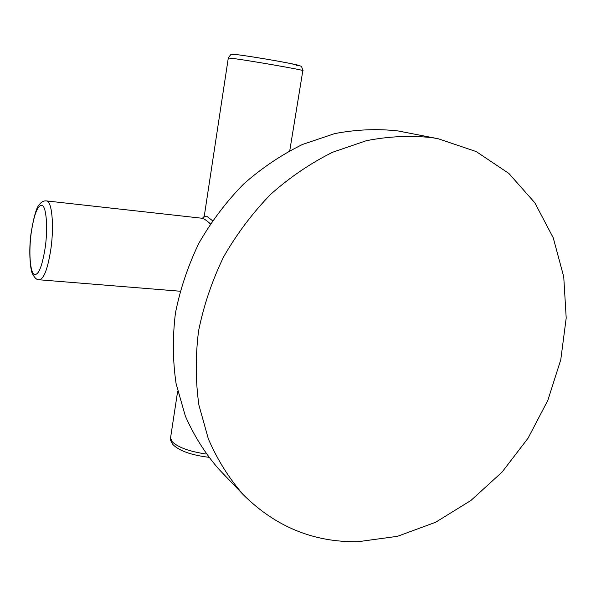 <?xml version="1.0" encoding="UTF-8"?>
<svg xmlns="http://www.w3.org/2000/svg" width="596" height="596" viewBox="0 0 596 596"><rect width="100%" height="100%" fill="white"/><g stroke="black" fill="none" stroke-linecap="round" stroke-linejoin="round"><path stroke-width="0.89" d="M438.209 138.741L398.195 130.971C377.484 128.594 356.304 129.481 334.639 133.623L302.589 144.426C281.64 154.655 261.994 167.841 243.66 183.985C226.391 201.612 211.505 221.295 198.997 243.034C188.09 265.615 180.238 288.956 175.433 313.064C172.482 337.209 172.698 360.736 176.096 383.645L185.304 415.948C194.132 435.989 205.374 453.802 219.045 469.387L243.391 494.814C275.672 526.849 313.906 542.479 358.114 541.697L397.517 536.311L435.616 522.267L470.9 500.484L502.085 472.062L528.049 438.216L547.866 400.296L560.776 359.723L566.2 318.018L563.742 276.805L553.237 237.789L534.791 202.737L508.85 173.429L476.226 151.585L438.209 138.741L432.525 137.736C410.987 135.285 388.897 136.283 366.272 140.716L332.717 152.211C310.754 163.081 290.118 177.079 270.815 194.199C252.622 212.891 236.91 233.744 223.671 256.764C212.116 280.656 203.757 305.331 198.595 330.787C195.369 356.266 195.481 381.045 198.922 405.131L208.399 439.028C217.533 460.015 229.199 478.61 243.391 494.814M210.366 223.82C206.7 220.557 204.048 218.71 202.394 218.285L202.081 218.248M204.085 217.138L204.227 216.4L206.663 216.177L212.481 220.662M170.694 437.024L170.523 438.127L172.281 441.807C178.219 447.447 189.513 451.522 206.156 454.04M45.385 246.453C47.859 227.493 46.384 208.049 42.443 205.382C37.816 204.435 34.032 213.89 31.089 233.751C28.817 251.557 29.942 270.286 33.681 274.115C38.226 276.455 42.13 267.231 45.385 246.453M46.309 200.904L46.667 200.941C51.815 201.195 54.184 224.752 51.055 247.772C47.918 268.625 43.918 279.293 39.06 279.777C36.915 279.971 34.769 278.086 32.624 274.108C30.59 271.232 28.384 252.846 31.007 233.617C33.778 216.616 36.617 206.872 39.537 204.368C41.519 201.724 43.895 200.584 46.667 200.941L202.394 218.285L204.234 216.4L228.283 58.147M289.775 150.639L302.82 70.723C307.938 70.663 243.622 59.481 230.734 58.214L228.298 58.065C232.224 52.15 230.667 55.041 235.196 54.452C245.433 55.555 270.465 59.697 286.877 62.789L299.587 65.553C301.025 66.789 301.323 64.599 302.835 70.626M235.495 54.489C241.79 55.1 262.806 58.408 279.457 61.418C297.151 64.681 302.798 66.029 296.391 65.456M208.593 457.266C191.227 455.068 179.403 450.896 173.108 444.743C170.806 441.316 169.949 439.11 170.523 438.127L177.668 391.132M180.096 291.22L39.582 279.815"/></g></svg>
